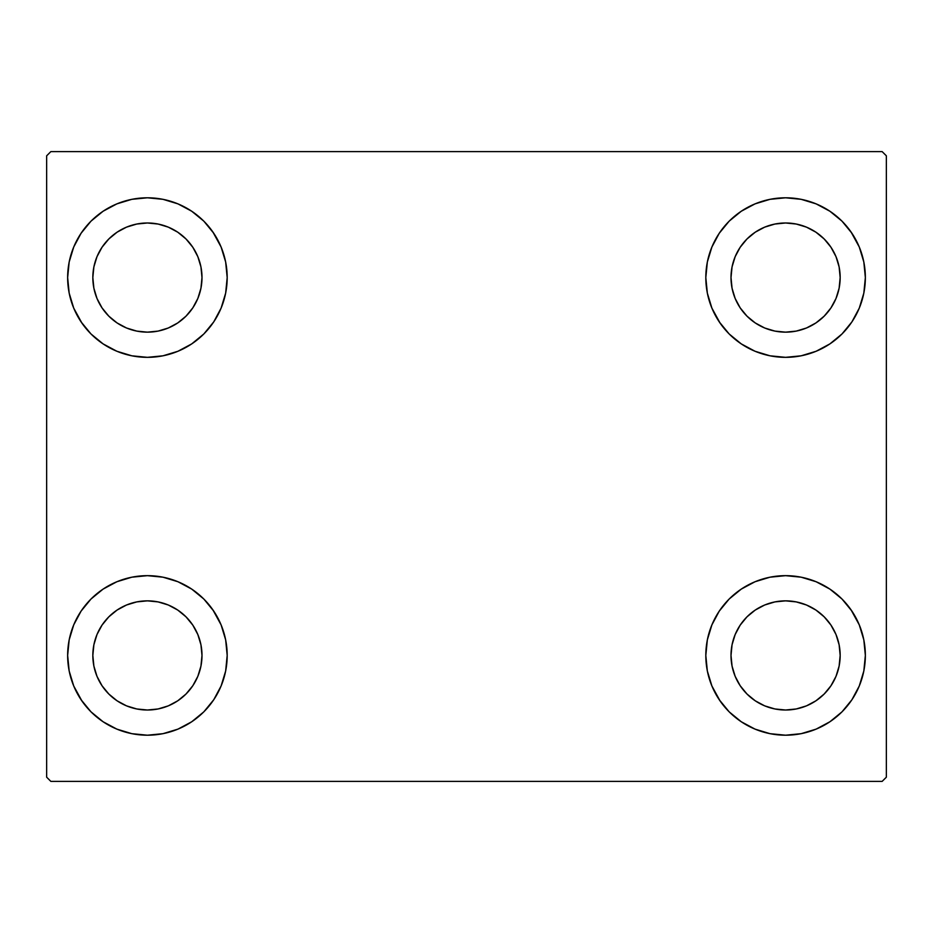 <?xml version="1.0" encoding="UTF-8"?>
<svg xmlns="http://www.w3.org/2000/svg" width="933" height="933" viewBox="0 0 933 933"><rect width="100%" height="100%" fill="white"/><g stroke="black" fill="none" stroke-linecap="round" stroke-linejoin="round"><path stroke-width="1.4" d="M67.642 655.433A79.772 79.772 0 0 1 147.414 575.661A79.772 79.772 0 0 1 227.186 655.433L225.658 670.99L221.109 685.965L213.739 699.75L203.826 711.844L191.732 721.757L177.946 729.128L162.972 733.676L147.414 735.204L131.856 733.676L116.882 729.128L103.097 721.757L91.002 711.844L81.089 699.75L73.719 685.965L69.17 670.99L67.642 655.433L69.17 639.875L73.719 624.9L81.089 611.115L91.002 599.021L103.097 589.108L116.882 581.737L131.856 577.189L147.414 575.661L162.972 577.189L177.946 581.737L191.732 589.108L203.826 599.021L213.739 611.115L221.109 624.9L225.658 639.875L227.186 655.433A79.772 79.772 0 0 1 147.414 735.204A79.772 79.772 0 0 1 67.642 655.433M705.815 277.567A79.772 79.772 0 0 1 785.586 197.796A79.772 79.772 0 0 1 865.357 277.567L863.83 293.125L859.281 308.1L851.911 321.885L841.998 333.979L829.904 343.892L816.118 351.263L801.144 355.811L785.586 357.339L770.028 355.811L755.054 351.263L741.269 343.892L729.174 333.979L719.261 321.885L711.891 308.1L707.342 293.125L705.815 277.567L707.342 262.01L711.891 247.035L719.261 233.25L729.174 221.156L741.269 211.243L755.054 203.872L770.028 199.324L785.586 197.796L801.144 199.324L816.118 203.872L829.904 211.243L841.998 221.156L851.911 233.25L859.281 247.035L863.83 262.01L865.357 277.567A79.772 79.772 0 0 1 785.586 357.339A79.772 79.772 0 0 1 705.815 277.567M705.815 655.433A79.772 79.772 0 0 1 785.586 575.661A79.772 79.772 0 0 1 865.357 655.433L863.83 670.99L859.281 685.965L851.911 699.75L841.998 711.844L829.904 721.757L816.118 729.128L801.144 733.676L785.586 735.204L770.028 733.676L755.054 729.128L741.269 721.757L729.174 711.844L719.261 699.75L711.891 685.965L707.342 670.99L705.815 655.433L707.342 639.875L711.891 624.9L719.261 611.115L729.174 599.021L741.269 589.108L755.054 581.737L770.028 577.189L785.586 575.661L801.144 577.189L816.118 581.737L829.904 589.108L841.998 599.021L851.911 611.115L859.281 624.9L863.83 639.875L865.357 655.433A79.772 79.772 0 0 1 785.586 735.204A79.772 79.772 0 0 1 705.815 655.433M67.642 277.567A79.772 79.772 0 0 1 147.414 197.796A79.772 79.772 0 0 1 227.186 277.567L225.658 293.125L221.109 308.1L213.739 321.885L203.826 333.979L191.732 343.892L177.946 351.263L162.972 355.811L147.414 357.339L131.856 355.811L116.882 351.263L103.097 343.892L91.002 333.979L81.089 321.885L73.719 308.1L69.17 293.125L67.642 277.567L69.17 262.01L73.719 247.035L81.089 233.25L91.002 221.156L103.097 211.243L116.882 203.872L131.856 199.324L147.414 197.796L162.972 199.324L177.946 203.872L191.732 211.243L203.826 221.156L213.739 233.25L221.109 247.035L225.658 262.01L227.186 277.567A79.772 79.772 0 0 1 147.414 357.339A79.772 79.772 0 0 1 67.642 277.567M92.834 277.567A54.58 54.58 0 0 1 147.414 222.987A54.58 54.58 0 0 1 201.994 277.567A54.58 54.58 0 0 1 147.414 332.148A54.58 54.58 0 0 1 92.834 277.567L93.883 266.92L96.985 256.68L102.035 247.245L108.823 238.976L117.092 232.189L126.526 227.139L136.766 224.037L147.414 222.987L158.062 224.037L168.302 227.139L177.737 232.189L186.005 238.976L192.793 247.245L197.843 256.68L200.945 266.92L201.994 277.567L200.945 288.215L197.843 298.455L192.793 307.89L186.005 316.159L177.737 322.946L168.302 327.996L158.062 331.098L147.414 332.148L136.766 331.098L126.526 327.996L117.092 322.946L108.823 316.159L102.035 307.89L96.985 298.455L93.883 288.215L92.834 277.567M731.005 655.433A54.58 54.58 0 0 1 785.586 600.852A54.58 54.58 0 0 1 840.166 655.433A54.58 54.58 0 0 1 785.586 710.013A54.58 54.58 0 0 1 731.005 655.433L732.055 644.785L735.157 634.545L740.207 625.11L746.995 616.841L755.264 610.054L764.698 605.004L774.938 601.902L785.586 600.852L796.234 601.902L806.474 605.004L815.909 610.054L824.177 616.841L830.965 625.11L836.015 634.545L839.117 644.785L840.166 655.433L839.117 666.08L836.015 676.32L830.965 685.755L824.177 694.024L815.909 700.811L806.474 705.861L796.234 708.963L785.586 710.013L774.938 708.963L764.698 705.861L755.264 700.811L746.995 694.024L740.207 685.755L735.157 676.32L732.055 666.08L731.005 655.433M731.005 277.567A54.58 54.58 0 0 1 785.586 222.987A54.58 54.58 0 0 1 840.166 277.567A54.58 54.58 0 0 1 785.586 332.148A54.58 54.58 0 0 1 731.005 277.567L732.055 266.92L735.157 256.68L740.207 247.245L746.995 238.976L755.264 232.189L764.698 227.139L774.938 224.037L785.586 222.987L796.234 224.037L806.474 227.139L815.909 232.189L824.177 238.976L830.965 247.245L836.015 256.68L839.117 266.92L840.166 277.567L839.117 288.215L836.015 298.455L830.965 307.89L824.177 316.159L815.909 322.946L806.474 327.996L796.234 331.098L785.586 332.148L774.938 331.098L764.698 327.996L755.264 322.946L746.995 316.159L740.207 307.89L735.157 298.455L732.055 288.215L731.005 277.567M92.834 655.433A54.58 54.58 0 0 1 147.414 600.852A54.58 54.58 0 0 1 201.994 655.433A54.58 54.58 0 0 1 147.414 710.013A54.58 54.58 0 0 1 92.834 655.433L93.883 644.785L96.985 634.545L102.035 625.11L108.823 616.841L117.092 610.054L126.526 605.004L136.766 601.902L147.414 600.852L158.062 601.902L168.302 605.004L177.737 610.054L186.005 616.841L192.793 625.11L197.843 634.545L200.945 644.785L201.994 655.433L200.945 666.08L197.843 676.32L192.793 685.755L186.005 694.024L177.737 700.811L168.302 705.861L158.062 708.963L147.414 710.013L136.766 708.963L126.526 705.861L117.092 700.811L108.823 694.024L102.035 685.755L96.985 676.32L93.883 666.08L92.834 655.433M882.151 151.613L50.849 151.613L46.65 155.811L46.65 777.189L50.849 781.388L882.151 781.388L886.35 777.189L886.35 155.811L882.151 151.613L50.849 151.613L46.65 155.811L46.65 777.189L50.849 781.388L882.151 781.388L886.35 777.189L886.35 155.811L882.151 151.613M73.719 624.9L81.089 611.115M165.538 577.749L177.946 581.737M212.864 609.832L221.109 624.9M221.109 685.965L213.739 699.75M129.29 733.116L116.882 729.128M81.964 701.033L73.719 685.965M711.891 247.035L719.261 233.25M803.71 199.884L816.118 203.872M851.036 231.967L859.281 247.035M859.281 308.1L851.911 321.885M767.462 355.251L755.054 351.263M720.136 323.168L711.891 308.1M711.891 624.9L719.261 611.115M803.71 577.749L816.118 581.737M851.036 609.832L859.281 624.9M859.281 685.965L851.911 699.75M767.462 733.116L755.054 729.128M720.136 701.033L711.891 685.965M73.719 247.035L81.089 233.25M165.538 199.884L177.946 203.872M212.864 231.967L221.109 247.035M221.109 308.1L213.739 321.885M129.29 355.251L116.882 351.263M81.964 323.168L73.719 308.1M116.882 203.872L103.097 211.243M91.002 221.156L89.183 223.045M177.946 351.263L191.732 343.892M203.826 333.979L205.645 332.09M755.054 581.737L741.269 589.108M729.174 599.021L727.355 600.91M816.118 729.128L829.904 721.757M841.998 711.844L843.817 709.955M755.054 203.872L741.269 211.243M729.174 221.156L727.355 223.045M816.118 351.263L829.904 343.892M841.998 333.979L843.817 332.09M116.882 581.737L103.097 589.108M91.002 599.021L89.183 600.91M177.946 729.128L191.732 721.757M203.826 711.844L205.645 709.955"/></g></svg>
